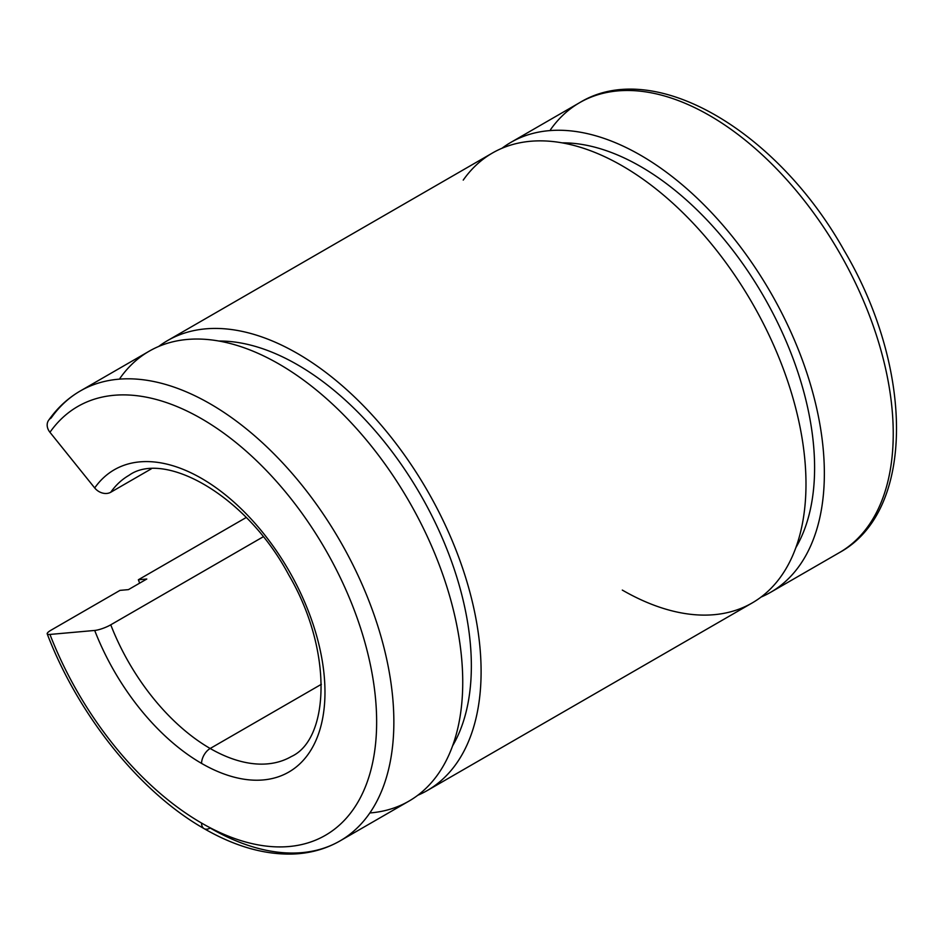 <?xml version="1.0" encoding="UTF-8"?>
<svg xmlns="http://www.w3.org/2000/svg" width="944" height="944" viewBox="0 0 944 944"><rect width="100%" height="100%" fill="white"/><g stroke="black" fill="none" stroke-linecap="round" stroke-linejoin="round"><path stroke-width="1.42" d="M139.677 583.132A259.765 149.978 60 0 1 138.355 579.769L246.231 517.489L138.355 579.769A259.765 149.978 -120 0 0 139.677 583.132M128.431 589.622L146.804 579.014L138.355 579.769L146.804 579.014L128.431 589.622L119.982 590.378L128.431 589.622M51.106 630.144L119.982 590.378L51.106 630.144A12.178 2.572 -21.2 0 0 49.949 634.439A12.178 2.572 158.8 0 1 47.212 633.872A12.178 2.572 158.8 0 1 51.106 630.144M204.093 828.631C234.879 846.39 264.521 854.863 293.029 854.037C310.246 853.376 325.916 848.986 340.052 840.892A259.765 149.978 -120 0 0 340.064 540.947A259.765 149.978 -120 0 0 80.299 390.969A259.765 149.978 60 0 1 340.064 540.947A259.765 149.978 60 0 1 340.052 840.892A259.765 149.978 60 0 1 210.182 828.03A12.178 7.033 -60 0 1 204.093 828.631A12.178 7.033 -60 0 1 201.568 823.062A247.588 142.945 60 0 1 49.949 634.439A247.588 142.945 -120 0 0 201.568 823.062A247.588 142.945 -120 0 0 353.186 607.358A247.588 142.945 -120 0 0 49.949 432.293L94.695 487.942A12.178 9.605 35.1 0 0 110.755 492.249L151.205 468.897L110.755 492.249A162.356 93.739 60 0 1 128.998 475.328A162.356 93.739 -120 0 0 110.755 492.249A12.178 9.605 -144.9 0 1 94.695 487.942A174.534 100.76 60 0 1 308.44 611.358A174.534 100.76 60 0 1 201.568 763.401A12.178 7.033 -60 0 1 210.182 748.486A162.356 93.739 60 0 1 110.755 624.81A12.178 2.572 158.8 0 1 94.695 630.45A174.534 100.76 -120 0 0 201.568 763.401A174.534 100.76 -120 0 0 308.44 611.358A174.534 100.76 -120 0 0 94.695 487.942L49.949 432.293A247.588 142.945 60 0 1 353.186 607.358A247.588 142.945 60 0 1 201.568 823.062A12.178 7.033 120 0 0 204.093 828.631C139.948 792.181 78.423 715.481 47.212 633.872M321.385 684.282L210.182 748.486A162.356 93.739 -120 0 0 291.354 756.533A162.356 93.739 60 0 1 210.182 748.486L321.385 684.282M263.211 536.794L110.755 624.81A162.356 93.739 -120 0 0 210.182 748.486A12.178 7.033 120 0 0 201.568 763.401A174.534 100.76 60 0 1 94.695 630.45L49.949 634.439L94.695 630.45A12.178 2.572 -21.2 0 0 110.755 624.81L263.211 536.794M48.604 420.316A12.178 9.605 35.1 0 0 49.949 432.293A12.178 9.605 -144.9 0 1 51.106 418.039A259.765 149.978 60 0 1 80.299 390.969C67.826 398.203 57.265 407.985 48.604 420.316M340.052 840.892L408.941 801.126A259.765 149.978 -120 0 0 408.941 501.181A259.765 149.978 -120 0 0 149.176 351.203L80.299 390.969M119.982 378.273A259.765 149.978 60 0 1 409.366 501.913A259.765 149.978 60 0 1 369.847 812.961M452.601 745.854A245.959 142.013 -120 0 0 420.41 494.55A245.959 142.013 -120 0 0 218.878 341.032A245.959 142.013 60 0 1 420.41 494.55A245.959 142.013 60 0 1 452.601 745.854M417.791 795.261A259.765 149.978 -120 0 0 427.302 490.573A259.765 149.978 -120 0 0 158.686 346.46A259.765 149.978 60 0 1 167.548 340.595A259.765 149.978 60 0 1 427.302 490.573A259.765 149.978 60 0 1 427.302 790.517A259.765 149.978 60 0 1 417.791 795.261M427.302 790.517L752.191 602.945A259.765 149.978 -120 0 0 752.191 303A259.765 149.978 -120 0 0 492.426 153.022L167.548 340.595M463.233 180.103A259.765 149.978 60 0 1 781.384 363.782A259.765 149.978 60 0 1 622.308 590.083M795.851 547.673A245.959 142.013 -120 0 0 763.661 296.381A245.959 142.013 -120 0 0 562.128 142.851A245.959 142.013 60 0 1 763.661 296.381A245.959 142.013 60 0 1 795.851 547.673M761.053 597.08A259.765 149.978 -120 0 0 770.564 292.392A259.765 149.978 -120 0 0 501.937 148.291A259.765 149.978 60 0 1 510.798 142.426A259.765 149.978 60 0 1 770.564 292.392A259.765 149.978 60 0 1 770.552 592.348A259.765 149.978 60 0 1 761.053 597.08M550.482 129.729A259.765 149.978 60 0 1 579.675 102.648C653.932 57.289 777.113 130.874 844.019 250.278C913.745 367.853 915.751 510.999 839.44 552.582A259.765 149.978 -120 0 0 839.44 252.626A259.765 149.978 -120 0 0 579.675 102.648A259.765 149.978 60 0 1 839.44 252.626A259.765 149.978 60 0 1 839.44 552.582L770.552 592.348M128.998 475.328C163.808 450.099 245.936 494.514 288.711 574.837C333.468 651.018 329.267 739.364 291.354 756.533M579.675 102.648L510.798 142.426"/></g></svg>
